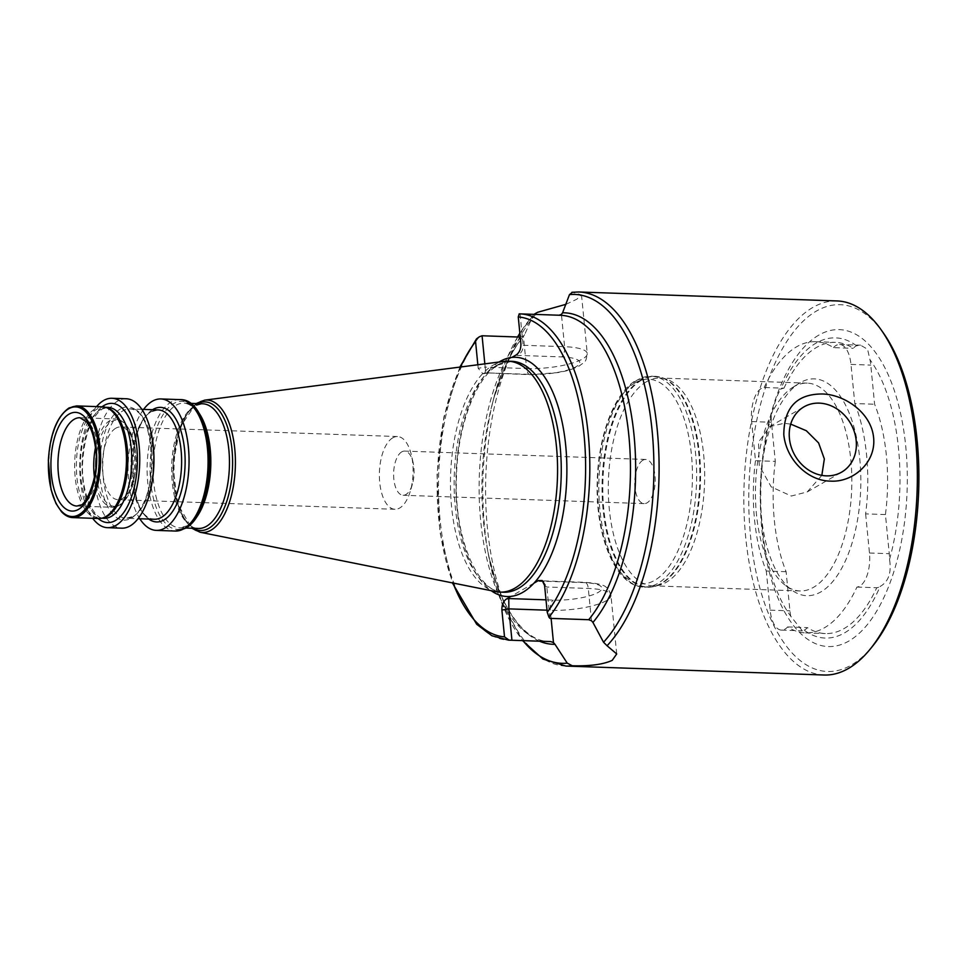 <?xml version="1.0" encoding="UTF-8"?>
<svg xmlns="http://www.w3.org/2000/svg" width="967" height="967" viewBox="0 0 967 967"><rect width="100%" height="100%" fill="white"/><g stroke="black" fill="none" stroke-linecap="round" stroke-linejoin="round"><path stroke-width="0.73" stroke-dasharray="4.83 3.63" d="M790.704 424.114L784.177 423.304L769.672 426.58L758.515 442.137L759.24 465.611L771.219 486.872L791.308 496.035L807.264 491.913L821.841 475.365M771.195 416.475A27.028 12.498 -88 0 0 771.448 422.253L775.292 461.38L755.481 460.691L751.649 421.564A27.028 12.498 92 0 1 761.355 388.42A27.028 12.498 92 0 1 764.172 387.501L783.971 388.19A27.028 12.498 -88 0 0 781.167 389.109A27.028 12.498 -88 0 0 780.587 389.471C777.323 394.379 774.192 403.384 771.195 416.475A150.187 69.479 -88 0 0 790.776 616.281L802.392 630.835L804.193 630.158A150.187 69.479 -88 0 0 844.566 632.877A150.187 69.479 -88 0 0 880.127 586.473C888.516 581.747 891.647 572.742 889.531 559.458A27.028 12.498 -88 0 0 889.265 553.692L885.434 514.565A123.462 57.113 -88 0 0 874.615 404.23L870.784 365.103A27.028 12.498 -88 0 0 869.937 359.664L867.592 349.268L860.57 345.183L856.532 345.775A27.028 12.498 -88 0 0 855.952 346.077A27.028 12.498 -88 0 0 853.269 348.325A145.691 67.388 -88 0 0 835.415 342.366A145.691 67.388 -88 0 0 816.583 347.407A145.691 67.388 -88 0 0 783.971 388.19M764.172 387.501A145.691 67.388 92 0 1 796.772 346.718A145.691 67.388 92 0 1 815.604 341.689A145.691 67.388 92 0 1 833.469 347.637L853.269 348.325M833.469 347.637A27.028 12.498 92 0 1 836.141 345.4A27.028 12.498 92 0 1 839.646 344.457A27.028 12.498 92 0 1 850.972 364.414L854.804 403.553L874.615 404.23M571.92 292.288L572.404 292.276A187.139 86.571 92 0 1 578.834 291.986M565.949 304.315L576.828 299.226L581.493 294.887L572.404 292.276M883.5 333.168A183.5 84.891 -88 0 0 816.45 311.036A183.5 84.891 -88 0 0 750.537 536.008A183.5 84.891 -88 0 0 851.178 665.139A183.5 84.891 -88 0 0 872.657 646.077M837.084 300.942A187.139 86.571 -88 0 0 812.884 307.421A187.139 86.571 -88 0 0 744.022 511.144A187.139 86.571 -88 0 0 824.102 675.014M646.645 381.627A103.965 48.096 -88 0 0 608.388 494.802A103.965 48.096 -88 0 0 652.882 585.845A103.965 48.096 -88 0 0 659.627 585.059A103.965 48.096 -88 0 0 666.311 582.255A103.965 48.096 -88 0 0 704.677 476.332A103.965 48.096 -88 0 0 666.771 379.282A103.965 48.096 -88 0 0 660.086 378.037A103.965 48.096 -88 0 0 646.645 381.627M793.81 386.727A103.965 48.096 -88 0 0 792.602 387.465A103.965 48.096 -88 0 0 755.578 485.374A103.965 48.096 -88 0 0 785.724 585.627A103.965 48.096 -88 0 0 800.035 590.946A103.965 48.096 -88 0 0 813.477 587.356A103.965 48.096 -88 0 0 851.746 474.181A103.965 48.096 -88 0 0 807.252 383.137A103.965 48.096 -88 0 0 793.81 386.727M800.289 382.63A108.473 50.175 -88 0 0 799.032 383.391A108.473 50.175 -88 0 0 760.413 485.543A108.473 50.175 -88 0 0 791.864 590.136A108.473 50.175 -88 0 0 820.814 591.937A108.473 50.175 -88 0 0 859.784 458.962A108.473 50.175 -88 0 0 800.289 382.63M856.532 345.775A150.187 69.479 -88 0 0 816.148 343.067A150.187 69.479 -88 0 0 780.587 389.471M818.819 335.114A158.552 73.347 -88 0 0 761.851 529.493A158.552 73.347 -88 0 0 848.821 641.061A158.552 73.347 -88 0 0 905.777 446.694A158.552 73.347 -88 0 0 818.819 335.114M115.81 428.2A36.383 16.838 -88 0 0 102.429 467.81A36.383 16.838 -88 0 0 117.998 499.673A36.383 16.838 -88 0 0 122.7 498.416A36.383 16.838 -88 0 0 133.917 479.402A36.383 16.838 -88 0 0 135.005 448.265A36.383 16.838 -88 0 0 120.524 426.943A36.383 16.838 -88 0 0 115.81 428.2M392.795 437.809A36.383 16.838 -88 0 0 379.402 477.42A36.383 16.838 -88 0 0 394.983 509.283A36.383 16.838 -88 0 0 399.685 508.026A36.383 16.838 -88 0 0 410.226 491.454A36.383 16.838 -88 0 0 411.471 455.384A36.383 16.838 -88 0 0 397.497 436.54A36.383 16.838 -88 0 0 392.795 437.809M401.764 451.855A22.096 10.214 -88 0 0 393.629 475.909A22.096 10.214 -88 0 0 403.082 495.261A22.096 10.214 -88 0 0 405.935 494.488A22.096 10.214 -88 0 0 412.341 484.431A22.096 10.214 -88 0 0 413.102 462.528A22.096 10.214 -88 0 0 404.617 451.093A22.096 10.214 -88 0 0 401.764 451.855M642.874 460.219A22.096 10.214 -88 0 0 634.751 484.274A22.096 10.214 -88 0 0 644.203 503.626A22.096 10.214 -88 0 0 647.056 502.852A22.096 10.214 -88 0 0 655.191 478.81A22.096 10.214 -88 0 0 645.738 459.458A22.096 10.214 -88 0 0 642.874 460.219M499.081 362.009A119.69 55.373 -88 0 0 488.794 370.687L482.92 373.782L478.182 368.318L485.156 367.122C485.676 371.812 486.171 373.733 486.667 372.863L484.31 373.274M503.952 361.38A115.532 53.439 -88 0 0 493.085 365.175A115.532 53.439 -88 0 0 450.477 486.57A115.532 53.439 -88 0 0 495.962 591.647M126.181 398.755A64.753 29.953 -88 0 0 117.817 401.003A64.753 29.953 -88 0 0 93.992 471.485A64.753 29.953 -88 0 0 121.697 528.175M102.466 406.805A55.881 25.855 -88 0 0 95.237 408.739A55.881 25.855 -88 0 0 74.677 469.575A55.881 25.855 -88 0 0 98.598 518.505M889.531 559.458A150.187 69.479 -88 0 0 869.937 359.664M804.193 630.158A27.028 12.498 -88 0 0 807.445 627.619A145.691 67.388 -88 0 0 825.31 633.566A145.691 67.388 -88 0 0 876.755 587.743A27.028 12.498 -88 0 0 880.127 586.473M775.292 461.38A123.462 57.113 -88 0 0 786.111 571.702L789.942 610.842A27.028 12.498 -88 0 0 790.776 616.281M885.434 514.565L865.622 513.876A123.462 57.113 -88 0 0 854.804 403.553M477.843 364.764L478.182 368.318M559.397 315.242L519.219 313.852M520.234 337.096L523.957 335.742C510.431 352.133 499.77 375.281 491.961 405.185A165.828 76.707 92 0 1 524.622 334.642L533.155 315.508A184.54 85.362 -88 0 0 519.871 333.313M534.062 314.154L533.155 315.508M484.83 363.858L485.156 367.122L526.604 368.56L523.437 336.25L524.622 334.642M96.567 406.599A64.753 29.953 -88 0 0 92.687 518.3M143.6 409.404A65.756 30.424 -88 0 0 139.804 518.759M755.481 460.691A123.462 57.113 -88 0 0 766.299 571.014L786.111 571.702M865.622 513.876L869.466 553.003A27.028 12.498 92 0 1 856.943 587.066A145.691 67.388 92 0 1 805.499 632.877A145.691 67.388 92 0 1 787.646 626.93A27.028 12.498 92 0 1 781.469 630.109A27.028 12.498 92 0 1 770.143 610.153L766.299 571.014M511.857 357.415L488.794 370.687A119.69 55.373 -88 0 0 455.916 486.691A119.69 55.373 -88 0 0 491.151 590.68M520.065 313.912L523.135 345.267L520.887 343.744M533.989 583.125L510.927 596.397M549.909 618.36L546.838 587.017L542.946 581.179L583.73 582.605A33.531 8.22 174.4 0 1 598.222 592.384A33.531 8.22 174.4 0 1 553.293 600.108L546.004 599.854M856.943 587.066L876.755 587.743M787.646 626.93L807.445 627.619M531.173 374.41A8.316 3.844 -88 0 1 530.097 374.7L558.382 372.549C566.13 370.663 567.629 371.485 579.451 365.864C585.41 360.993 585.797 363.133 587.247 353.547A41.847 10.262 174.4 0 1 582.678 358.914A41.847 10.262 174.4 0 1 526.604 368.56A8.316 3.844 -88 0 0 530.097 374.7L486.667 372.863L531.173 374.41A33.531 8.22 -5.6 0 0 576.09 366.686A33.531 8.22 -5.6 0 0 561.609 356.896A8.316 3.844 92 0 0 564.595 346.706L523.135 345.267C523.183 350.235 521.165 353.596 517.091 355.36L561.609 356.896M581.493 294.887L587.247 353.547A41.847 10.262 174.4 0 0 564.595 346.706L561.428 314.396M850.972 364.414L870.784 365.103M635.283 382.739A102.405 47.371 -88 0 0 598.488 508.279A102.405 47.371 -88 0 0 654.659 580.345A102.405 47.371 -88 0 0 691.441 454.804A102.405 47.371 -88 0 0 635.283 382.739M637.749 379.826A105.524 48.821 -88 0 0 598.911 494.693A105.524 48.821 -88 0 0 644.07 587.102A105.524 48.821 -88 0 0 657.717 583.452A105.524 48.821 -88 0 0 696.554 468.572A105.524 48.821 -88 0 0 651.383 376.175A105.524 48.821 -88 0 0 637.749 379.826M640.976 379.934A105.524 48.821 -88 0 0 602.139 494.802A105.524 48.821 -88 0 0 647.298 587.211A105.524 48.821 -88 0 0 660.944 583.56A105.524 48.821 -88 0 0 699.782 468.693A105.524 48.821 -88 0 0 654.623 376.284A105.524 48.821 -88 0 0 640.976 379.934M641.701 380.055A105.427 48.761 -88 0 0 603.251 502.115A105.427 48.761 -88 0 0 654.877 586.328A105.427 48.761 -88 0 0 661.646 583.488A105.427 48.761 -88 0 0 700.555 476.09A105.427 48.761 -88 0 0 662.105 377.686A105.427 48.761 -88 0 0 641.701 380.055M94.44 477.227A44.192 20.44 -88 0 0 112.668 507.288L76.889 506.043A44.192 20.44 -88 0 0 82.606 504.52A44.192 20.44 -88 0 0 98.864 456.424A44.192 20.44 -88 0 0 79.947 417.732L115.738 418.965A44.192 20.44 -88 0 0 110.02 420.5A44.192 20.44 -88 0 0 95.467 447.697M95.806 466.928A43.152 19.956 -88 0 0 119.884 504.81A43.152 19.956 -88 0 0 133.192 482.267C130.17 493.859 125.517 501.619 119.231 505.56L112.668 507.288A44.192 20.44 -88 0 0 118.385 505.765A44.192 20.44 -88 0 0 134.643 457.657A44.192 20.44 -88 0 0 115.738 418.965C128.091 422.458 125.142 424.948 129.3 429.626L134.473 445.352A43.152 19.956 -88 0 0 111.725 421.552A43.152 19.956 -88 0 0 96.108 458.068M496.772 365.308A115.532 53.439 -88 0 0 454.26 491.079A115.532 53.439 -88 0 0 503.698 592.239C479.148 594.052 453.753 539.296 456.46 477.299C457.198 425.589 476.586 376.26 498.452 364.897L511.712 361.307A115.532 53.439 -88 0 0 496.772 365.308M204.641 400.157A66.264 30.654 -88 0 0 198.416 402.332A66.264 30.654 -88 0 0 173.975 471.956A66.264 30.654 -88 0 0 200.06 532.225M197.667 403.602A64.342 29.759 -88 0 0 196.7 404.121A64.342 29.759 -88 0 0 173.008 466.239A64.342 29.759 -88 0 0 193.34 528.296M194.657 405.935A62.384 28.853 -88 0 0 171.691 473.842A62.384 28.853 -88 0 0 198.392 528.466C185.519 529.626 171.51 499.975 173.081 466.251C175.003 435.077 182.545 414.891 195.697 405.681L202.719 403.783A62.384 28.853 -88 0 0 194.657 405.935M195.817 409.138A62.384 28.853 -88 0 0 184.068 403.13A62.384 28.853 -88 0 0 176.006 405.294A62.384 28.853 -88 0 0 153.052 473.201A62.384 28.853 -88 0 0 179.753 527.825A62.384 28.853 -88 0 0 187.816 525.661A62.384 28.853 -88 0 0 191.877 522.651M191.635 405.306A64.076 29.639 -88 0 0 173.697 403.59A64.076 29.639 -88 0 0 150.671 482.134A64.076 29.639 -88 0 0 185.809 527.22A64.076 29.639 -88 0 0 187.441 526.181M179.874 399.613A65.756 30.424 -88 0 0 171.377 401.885A65.756 30.424 -88 0 0 147.177 473.467A65.756 30.424 -88 0 0 175.317 531.052M152.568 409.718A57.319 26.508 -88 0 0 132.068 463.749A57.319 26.508 -88 0 0 148.785 519.074M151.082 411.797A54.708 25.311 -88 0 0 130.956 471.364A54.708 25.311 -88 0 0 154.369 519.267C128.635 523.957 124.247 422.748 152.133 411.543L158.165 409.911A54.708 25.311 -88 0 0 151.082 411.797M133.265 516.402A54.708 25.311 -88 0 0 153.402 456.835A54.708 25.311 -88 0 0 129.989 408.932A54.708 25.311 -88 0 0 122.918 410.818A54.708 25.311 -88 0 0 102.78 470.385A54.708 25.311 -88 0 0 126.194 518.288A54.708 25.311 -88 0 0 133.265 516.402M120.512 408.884A56.642 26.206 -88 0 0 100.157 478.327A56.642 26.206 -88 0 0 131.222 518.179A56.642 26.206 -88 0 0 151.577 448.748A56.642 26.206 -88 0 0 120.512 408.884M102.031 406.793A59.652 27.596 -88 0 0 82.159 462.021A59.652 27.596 -88 0 0 98.163 518.493M100.81 409.307A55.494 25.674 -88 0 0 80.382 469.72A55.494 25.674 -88 0 0 104.134 518.312C94.319 519.956 80.926 493.351 82.618 462.709C84.564 434.606 91.188 416.668 102.49 408.896L107.978 407.385A55.494 25.674 -88 0 0 100.81 409.307M106.201 407.53A55.494 25.674 -88 0 0 104.013 407.252A55.494 25.674 -88 0 0 96.833 409.174A55.494 25.674 -88 0 0 76.417 469.575A55.494 25.674 -88 0 0 100.169 518.167A55.494 25.674 -88 0 0 102.369 518.046M76.671 405.91A55.881 25.855 -88 0 0 69.455 407.844A55.881 25.855 -88 0 0 48.882 468.681A55.881 25.855 -88 0 0 72.803 517.611M460.522 367.001A160.111 74.06 -88 0 0 453.027 583.016M479.342 336.794A163.23 75.511 -88 0 0 440.009 519.001A163.23 75.511 -88 0 0 508.497 640.142M559.047 315.266L560.449 315.278A163.23 75.511 -88 0 0 558.853 315.254M520.875 337.108A163.23 75.511 -88 0 0 480.551 519.376A163.23 75.511 -88 0 0 549.135 641.544C524.138 642.015 496.965 604.327 487.042 547.104A165.828 76.707 92 0 1 491.961 405.185L493.992 397.244A184.54 85.362 -88 0 0 488.516 555.167A184.54 85.362 -88 0 0 522.893 640.638M539.598 641.218A165.828 76.707 92 0 1 487.042 547.104L488.516 555.167L502.103 603.867L522.567 640.625M517.647 337A184.54 85.362 -88 0 0 493.992 397.244L517.575 337M565.852 666.058A187.139 86.571 92 0 1 486.812 521.165A187.139 86.571 92 0 1 537.616 312.293M133.917 479.402L133.192 482.267A43.152 19.956 -88 0 0 134.473 445.352L135.005 448.265M516.342 354.841L517.091 355.36M544.59 585.494L546.838 587.017L588.299 588.456A41.847 10.262 -5.6 0 1 610.951 595.297A41.847 10.262 -5.6 0 1 550.308 610.31L547.02 610.189M551.105 618.409L550.308 610.31A8.316 3.844 92 0 1 553.293 600.108M591.466 620.754L588.299 588.456A8.316 3.844 -88 0 0 584.805 582.315A8.316 3.844 -88 0 0 583.73 582.605M751.649 421.564L771.448 422.253M869.466 553.003L889.265 553.692M770.143 610.153L789.942 610.842M769.672 426.58L804.012 406.829M815.604 341.689L835.415 342.366M839.646 344.457L860.57 345.183M666.771 379.282L662.105 377.686L651.383 376.175L636.491 380.128C614.77 392.106 598.73 434.316 597.28 479.475C594.826 535.295 615.375 586.872 644.07 587.102L654.877 586.328L659.627 585.059M800.035 590.946L652.882 585.845M785.724 585.627L791.864 590.136M792.602 387.465L799.032 383.391M394.983 509.283L117.998 499.673M644.203 503.626L403.082 495.261M190.003 403.336L184.068 403.13C196.531 404.665 204.799 420.077 208.872 449.353C212.486 481.711 200.943 518.977 186.764 525.915L179.753 527.825L185.688 528.03M141.847 409.343L129.989 408.932C155.723 404.242 160.099 505.451 132.213 516.656L126.194 518.288L138.051 518.699M105.5 407.3L108.691 408.703M101.656 518.215L104.944 517.043M459.857 367.085L443.95 416.813L437.011 474.326L439.949 532.188L452.375 582.883M519.859 333.192L533.881 314.36M196.132 403.553L179.971 427.341L172.972 465.163L177.336 503.384L191.817 528.236M645.738 459.458L404.617 451.093M413.102 462.528L411.471 455.384M412.341 484.431L410.226 491.454M397.497 436.54L120.524 426.943M807.252 383.137L660.086 378.037M616.704 653.946L610.951 595.297C608.968 589.846 607.409 587.211 606.273 587.404C604.435 584.938 597.28 583.234 584.805 582.315L541.145 580.792M805.499 632.877L825.31 633.566M781.469 630.109L802.392 630.835M807.264 491.913L841.592 472.162M486.449 373.177L482.92 373.782M543.962 581.711L542.221 580.538"/><path stroke-width="1.45" d="M819.242 403.13A37.689 32.104 60.1 0 0 804.012 406.829A37.689 32.104 60.1 0 0 791.26 447.153A37.689 32.104 60.1 0 0 826.374 475.861A37.689 32.104 60.1 0 0 841.592 472.162A37.689 32.104 60.1 0 0 854.344 431.838A37.689 32.104 60.1 0 0 819.242 403.13M830.46 481.107C808.243 481.058 786.231 459.978 783.802 434.654C784.019 407.663 796.723 394.101 821.926 393.98C843.865 394.198 871.122 412.184 873.6 437.531C876.307 462.939 852.58 482.63 830.46 481.107M569.466 294.621L562.576 312.8A165.828 76.707 92 0 1 634.038 435.247A165.828 76.707 92 0 1 592.94 622.458L603.553 642.257A184.54 85.362 -88 0 0 652.109 430.69A184.54 85.362 -88 0 0 569.466 294.621L572.404 292.276M562.576 312.8L561.428 314.396L558.853 315.254M572.283 665.767A187.139 86.571 92 0 1 565.852 666.058L824.102 675.014A187.139 86.571 -88 0 0 848.301 668.535A187.139 86.571 -88 0 0 870.203 649.099L872.657 646.077A183.5 84.891 -88 0 0 883.5 333.168L881.263 329.989A187.139 86.571 -88 0 0 837.084 300.942L578.834 291.986A187.139 86.571 92 0 1 657.874 436.879A187.139 86.571 92 0 1 607.071 645.751L616.704 653.946L612.232 660.352C603.408 664.414 590.088 666.227 572.283 665.767L567.242 663.144L554.985 644.3A165.828 76.707 92 0 1 539.598 641.218M870.203 649.099A187.139 86.571 -88 0 0 881.263 329.989M539.223 581.058L542.958 581.191L538.474 580.538L533.989 583.125A119.69 55.373 92 0 1 522.712 592.384A119.69 55.373 92 0 1 510.927 596.397L506.442 598.972L508.787 598.561L508.86 608.872L501.885 610.068C501.752 605.028 503.275 601.329 506.442 598.972M592.94 622.458L591.466 620.754L588.71 619.714L549.909 618.36L548.966 617.212A163.23 75.511 -88 0 0 588.299 435.005A163.23 75.511 -88 0 0 519.811 313.864A163.23 75.511 -88 0 0 519.219 313.852L518.264 316.958L520.887 343.744C521.02 348.785 519.509 352.484 516.342 354.841L511.857 357.415A119.69 55.373 -88 0 0 500.072 361.428A119.69 55.373 -88 0 0 499.081 362.009M191.817 528.236L200.06 532.225L495.962 591.647A115.532 53.439 -88 0 0 500.012 592.118A115.532 53.439 -88 0 0 514.952 588.117A115.532 53.439 -88 0 0 557.463 462.359A115.532 53.439 -88 0 0 508.026 361.187A115.532 53.439 -88 0 0 503.952 361.38L204.641 400.157L196.132 403.553M139.804 518.759A65.756 30.424 -88 0 0 156.291 530.387A65.756 30.424 -88 0 0 164.789 528.115A65.756 30.424 -88 0 0 188.988 456.533A65.756 30.424 -88 0 0 160.848 398.948A65.756 30.424 -88 0 0 152.351 401.22A65.756 30.424 -88 0 0 143.6 409.404M92.687 518.3A64.753 29.953 -88 0 0 107.494 527.68L121.697 528.175A64.753 29.953 -88 0 0 130.061 525.939A64.753 29.953 -88 0 0 153.898 455.457A64.753 29.953 -88 0 0 126.181 398.755L111.991 398.271A64.753 29.953 -88 0 0 103.614 400.507A64.753 29.953 -88 0 0 96.567 406.599M107.494 527.68A64.753 29.953 -88 0 0 115.871 525.444A64.753 29.953 -88 0 0 139.695 454.961A64.753 29.953 -88 0 0 111.991 398.271M72.803 517.611L98.598 518.505A55.881 25.855 -88 0 0 104.944 517.043A55.881 25.855 -88 0 0 105.814 516.571A55.881 25.855 -88 0 0 126.399 462.589A55.881 25.855 -88 0 0 108.691 408.703A55.881 25.855 -88 0 0 102.466 406.805L76.671 405.91L69.032 407.941C56.872 416.547 49.97 434.11 48.35 460.618L51.021 489.532L55.965 503.469L61.417 511.64C64.898 515.435 68.681 517.43 72.803 517.611A55.881 25.855 -88 0 0 80.019 515.677A55.881 25.855 -88 0 0 100.592 454.841A55.881 25.855 -88 0 0 76.671 405.91M453.027 583.016A160.111 74.06 -88 0 0 504.52 636.854L501.885 610.068M520.234 337.096L482.074 335.767L479.342 336.794L476.501 338.885L475.559 341.532L477.843 364.764M548.966 617.212L547.225 612.28L544.59 585.494L542.221 580.538L538.474 580.538M504.52 636.854L509.089 640.154L550.731 641.568L553.475 642.608L554.985 644.3M533.881 314.36L537.616 312.293L565.949 304.315M603.553 642.257L607.071 645.751M821.841 475.365L824.343 458.938L818.602 442.946L806.321 430.726L790.704 424.114M482.074 335.767L484.83 363.858M511.93 640.214L508.86 608.872L547.02 610.189M78.484 509.379A49.39 22.845 -88 0 0 96.229 448.833A49.39 22.845 -88 0 0 69.141 414.081A49.39 22.845 -88 0 0 51.396 474.628A49.39 22.845 -88 0 0 78.484 509.379M79.947 417.732A44.192 20.44 -88 0 0 74.241 419.255A44.192 20.44 -88 0 0 57.984 467.351A44.192 20.44 -88 0 0 76.889 506.043L80.503 505.028C85.265 506.321 100.024 475.401 95.624 449.123C94.15 436.625 91.128 427.547 86.559 421.89L79.947 417.732M95.467 447.697A44.192 20.44 -88 0 0 94.44 477.227M96.108 458.068A43.152 19.956 -88 0 0 95.806 466.928M491.151 590.68A119.69 55.373 -88 0 0 510.927 596.397M500.012 592.118L503.698 592.239A115.532 53.439 -88 0 0 518.638 588.25A115.532 53.439 -88 0 0 561.15 462.48A115.532 53.439 -88 0 0 511.712 361.307L508.026 361.187M200.06 532.225A66.264 30.654 -88 0 0 210.951 530.206A66.264 30.654 -88 0 0 235.247 455.566A66.264 30.654 -88 0 0 204.641 400.157M193.34 528.296A64.342 29.759 -88 0 0 208.872 528.272A64.342 29.759 -88 0 0 232.08 450.429A64.342 29.759 -88 0 0 197.667 403.602M185.688 528.03L198.392 528.466A62.384 28.853 -88 0 0 206.455 526.314A62.384 28.853 -88 0 0 229.409 458.406A62.384 28.853 -88 0 0 202.719 403.783L190.003 403.336M191.877 522.651A62.384 28.853 -88 0 0 210.746 466.481A62.384 28.853 -88 0 0 195.817 409.138M187.441 526.181A64.076 29.639 -88 0 0 209.38 466.432A64.076 29.639 -88 0 0 191.635 405.306M183.815 528.78A65.756 30.424 -88 0 0 208.014 457.186A65.756 30.424 -88 0 0 179.874 399.613C216.354 398.005 219.074 512.135 184.866 528.526L175.317 531.052A65.756 30.424 -88 0 0 183.815 528.78M148.785 519.074A57.319 26.508 -88 0 0 163.991 519.968A57.319 26.508 -88 0 0 184.576 449.703A57.319 26.508 -88 0 0 153.149 409.367A57.319 26.508 -88 0 0 152.568 409.718M138.051 518.699L154.369 519.267A54.708 25.311 -88 0 0 161.441 517.381A54.708 25.311 -88 0 0 181.578 457.814A54.708 25.311 -88 0 0 158.165 409.911L141.847 409.343M98.163 518.493A59.652 27.596 -88 0 0 115.387 520.524A59.652 27.596 -88 0 0 136.818 447.395A59.652 27.596 -88 0 0 104.098 405.427A59.652 27.596 -88 0 0 102.031 406.793M101.656 518.215L104.134 518.312A55.494 25.674 -88 0 0 111.302 516.39A55.494 25.674 -88 0 0 131.73 455.977A55.494 25.674 -88 0 0 107.978 407.385L105.5 407.3M102.369 518.046A55.494 25.674 -88 0 0 107.337 516.245A55.494 25.674 -88 0 0 127.813 458.213A55.494 25.674 -88 0 0 106.201 407.53M79.004 514.637A54.841 25.372 -88 0 0 98.707 447.407A54.841 25.372 -88 0 0 68.621 408.811A54.841 25.372 -88 0 0 48.918 476.054A54.841 25.372 -88 0 0 79.004 514.637M475.559 341.532A160.111 74.06 -88 0 0 460.522 367.001M547.225 612.28A160.111 74.06 -88 0 0 584.056 435.102A160.111 74.06 -88 0 0 518.264 316.958M533.989 583.125A119.69 55.373 -88 0 0 565.719 445.654A119.69 55.373 -88 0 0 511.857 357.415M452.375 582.883L476.719 624.295L491.949 635.778L508.497 640.142A163.23 75.511 -88 0 0 509.089 640.154M588.71 619.714A163.23 75.511 -88 0 0 629.034 437.459A163.23 75.511 -88 0 0 560.449 315.278L519.194 313.852M508.497 640.142L549.135 641.544A163.23 75.511 -88 0 0 550.731 641.568M519.871 333.313A184.54 85.362 -88 0 0 517.647 337M522.893 640.638A184.54 85.362 -88 0 0 567.242 663.144M553.475 642.608L551.105 618.409M508.787 598.561L546.004 599.854M179.874 399.613L160.848 398.948M476.501 338.885L459.857 367.085M565.852 666.058L542.91 659.035L522.567 640.625M517.575 337L519.859 333.192M578.834 291.986L571.92 292.288M175.317 531.052L156.291 530.387"/></g></svg>
